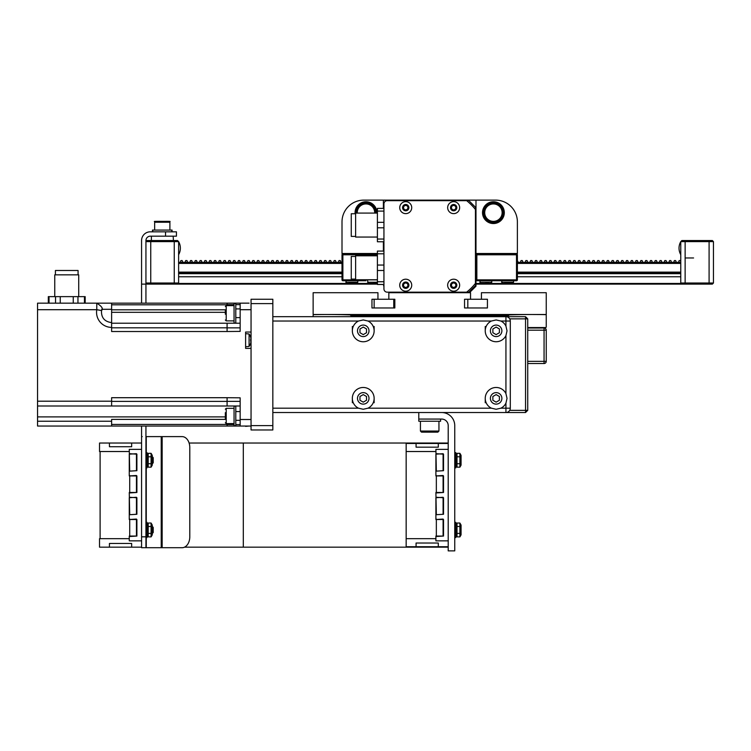<?xml version="1.0" encoding="UTF-8"?>
<svg xmlns="http://www.w3.org/2000/svg" width="751" height="751" viewBox="0 0 751 751"><rect width="100%" height="100%" fill="white"/><g stroke="black" fill="none" stroke-linecap="round" stroke-linejoin="round"><path stroke-width="1.13" d="M507.028 330.844L505.939 335.584A10.889 10.889 0 0 1 488.432 338.541A10.889 10.889 0 0 1 491.389 321.034L496.139 319.945L500.889 321.034A10.889 10.889 0 0 1 505.939 326.094L507.028 330.844M507.028 398.377L505.939 403.127A10.889 10.889 0 0 1 500.889 408.178L496.139 409.267L491.389 408.178A10.889 10.889 0 0 1 488.432 390.67A10.889 10.889 0 0 1 505.939 393.627L507.028 398.377M509.713 318.856L525.55 318.856L525.55 410.356L509.713 410.356M525.55 412.534L525.55 410.356L527.728 410.356L525.55 412.534L505.939 412.534A4.356 4.356 0 0 0 510.295 408.178L510.295 321.034A4.356 4.356 0 0 0 505.939 316.678L272.838 316.678M527.728 318.856L525.55 318.856L525.55 316.678L527.728 318.856L527.728 410.356M525.55 316.678L505.939 316.678L505.939 321.034L510.295 321.034M485.249 402.733L485.249 398.377M485.249 330.844L485.249 326.478M374.139 326.478L374.139 330.844A10.889 10.889 0 0 1 352.839 334.064A10.889 10.889 0 0 1 358.499 321.034L363.249 319.945L367.99 321.034A10.889 10.889 0 0 1 374.139 330.844M374.139 398.377A10.889 10.889 0 0 1 367.99 408.178L363.249 409.267L358.499 408.178A10.889 10.889 0 0 1 364.873 387.6A10.889 10.889 0 0 1 374.139 398.377L374.139 402.733M352.35 326.478L352.35 330.844M352.35 398.377L352.35 402.733M313.139 316.678L313.139 315.298A0.657 0.657 0 0 1 313.777 314.641A653.567 653.567 0 0 1 350.173 314.904L350.867 315.589L508.521 315.589L509.206 314.904A653.567 653.567 0 0 1 545.601 314.641A0.657 0.657 0 0 1 546.249 315.298L546.249 326.92A0.657 0.657 0 0 1 545.592 327.567L527.728 327.567M339.283 314.613L333.838 314.5M320.114 314.538L315.317 314.613M334.486 314.538L327.295 314.5C318.03 314.547 318.03 314.547 327.295 314.5M544.062 314.613L538.617 314.5M524.893 314.538L520.105 314.613M539.274 314.538L532.083 314.5C522.809 314.547 522.809 314.547 532.083 314.5M527.728 363.522L544.062 363.522A2.178 2.178 0 0 0 546.249 361.344L546.249 330.187A2.178 2.178 0 0 0 544.062 328.009L527.728 328.009M240.16 406L37.55 406L37.55 426.042L111.617 426.042L111.617 421.245L37.55 421.245M249.088 426.061L249.088 426.042A10.683 10.683 0 0 0 249.107 426.042L245.605 426.371M251.05 348.38L245.605 348.38L245.605 332.036L251.05 332.036M250.928 341.949A10.664 10.664 0 0 1 250.637 343.216A10.664 10.664 0 0 0 250.928 341.949L250.637 340.86A10.392 9.003 -90 0 0 250.637 339.555L250.928 338.466L250.637 339.555M250.656 343.226L250.656 343.226A10.683 10.683 0 0 1 249.088 346.436L249.088 333.979L245.605 333.669M250.928 338.466A10.664 10.664 0 0 0 250.637 337.199L250.637 337.199A10.664 10.664 0 0 1 250.928 338.466M227.084 406L227.084 397.701L240.16 397.823L240.16 426.042L251.05 426.042M227.084 305.629L227.084 303.169L249.088 303.151A10.683 10.683 0 0 0 249.088 303.151L240.16 303.169L240.16 331.388L227.084 331.52L227.084 323.212L240.16 323.212M234.059 424.578L227.084 424.578L227.084 423.583M227.084 424.578L227.084 426.042L240.16 426.042M227.084 323.212L111.617 323.212L111.617 322.601L111.617 327.389L111.617 309.299L101.667 309.299M225.347 309.816L111.617 309.816M225.347 419.396L111.617 419.396L111.617 421.245M111.617 426.042L227.084 426.042M227.084 303.169L111.617 303.169L111.617 309.299M96.55 303.169L111.617 303.169L85.182 303.169L85.182 296.636L48.308 296.636L48.308 303.169L41.906 303.169L96.785 303.169L96.785 309.703L101.319 310.51M41.906 303.169L37.55 303.169L37.55 309.703L96.785 309.703A15.067 15.067 0 0 0 111.617 327.389L111.617 331.52L227.084 331.52M227.084 397.701L111.617 397.701L111.617 401.203L37.55 401.203L37.55 406M111.617 406L111.617 401.203M37.55 309.703L37.55 401.203M78.724 296.636L78.724 274.847L54.757 274.847L54.757 296.636M78.076 274.847L78.076 270.491L55.414 270.491L55.414 274.847M272.838 412.534L505.939 412.534L505.939 408.178L500.889 408.178M358.499 408.178L272.838 408.178L272.838 321.034L358.499 321.034M272.838 303.611L272.838 299.255L251.05 299.255L251.05 303.611L272.838 303.611L272.838 425.61L251.05 425.61L251.05 303.611M251.05 425.61L251.05 429.966L272.838 429.966L272.838 425.61M225.347 310.576L225.347 314.218M240.16 420.316L235.795 420.316M225.347 412.684L225.347 419.227M234.059 423.583L226.211 423.583L226.211 408.328L225.347 409.201M235.795 425.761L235.795 406.15L234.059 406.15L234.059 425.761L235.795 425.761M234.059 307.018L234.059 323.061L235.795 323.061L235.795 303.451L234.059 303.451L234.059 307.018M363.249 394.604L366.516 396.49L366.516 400.264L363.249 402.151L359.973 400.264L359.973 396.49L363.249 394.604M496.139 394.604L499.406 396.49L499.406 400.264L496.139 402.151L492.872 400.264L492.872 396.49L496.139 394.604M363.249 327.07L366.516 328.957L366.516 332.731L363.249 334.617L359.973 332.731L359.973 328.957L363.249 327.07M496.139 327.07L499.406 328.957L499.406 332.731L496.139 334.617L492.872 332.731L492.872 328.957L496.139 327.07M394.838 307.966L394.838 299.255L394.838 307.966L371.961 307.966L371.961 299.255L371.961 307.966M464.55 299.255L464.55 307.966L464.55 299.255L470.539 299.255L470.539 292.712L388.84 292.712L388.84 299.255L394.838 299.255M487.427 299.255L487.427 307.966L487.427 299.255L481.429 299.255L481.429 292.712L546.249 292.712L546.249 314.5L313.139 314.5L313.139 292.712L377.95 292.712L377.95 299.255L371.961 299.255M467.817 299.255L467.817 307.966L487.427 307.966L464.55 307.966M481.429 299.255L470.539 299.255M393.749 307.966L393.749 299.255M388.84 299.255L377.95 299.255M374.139 307.966L374.139 299.255M178.616 262.324L180.268 262.324L180.897 260.578L182.183 260.578L182.822 262.324L185.056 262.324L185.694 260.578L186.98 260.578L187.609 262.324L189.843 262.324L190.482 260.578L191.768 260.578L192.406 262.324L194.64 262.324L195.269 260.578L196.555 260.578L197.194 262.324L199.428 262.324L200.066 260.578L201.352 260.578L201.981 262.324L204.216 262.324L204.854 260.578L206.14 260.578L206.778 262.324L209.013 262.324L209.642 260.578L210.928 260.578L211.566 262.324L213.8 262.324L214.439 260.578L215.725 260.578L216.354 262.324L218.588 262.324L219.226 260.578L220.512 260.578L221.151 262.324L223.385 262.324L224.014 260.578L225.3 260.578L225.938 262.324L228.173 262.324L228.811 260.578L230.097 260.578L230.726 262.324L232.96 262.324L233.599 260.578L234.885 260.578L235.523 262.324L237.757 262.324L238.396 260.578L239.672 260.578L240.311 262.324L242.545 262.324L243.183 260.578L244.469 260.578L245.098 262.324L247.342 262.324L247.971 260.578L249.257 260.578L249.895 262.324L252.129 262.324L252.768 260.578L254.045 260.578L254.683 262.324L256.917 262.324L257.555 260.578L258.842 260.578L259.48 262.324L261.714 262.324L262.343 260.578L263.629 260.578L264.268 262.324L266.502 262.324L267.14 260.578L268.426 260.578L269.055 262.324L271.289 262.324L271.928 260.578L273.214 260.578L273.852 262.324L276.086 262.324L276.715 260.578L278.001 260.578L278.64 262.324L280.874 262.324L281.512 260.578L282.798 260.578L283.427 262.324L285.662 262.324L286.3 260.578L287.586 260.578L288.224 262.324L290.459 262.324L291.088 260.578L292.374 260.578L293.012 262.324L295.246 262.324L295.885 260.578L297.171 260.578L297.8 262.324L300.034 262.324L300.672 260.578L301.958 260.578L302.597 262.324L304.831 262.324L305.46 260.578L306.746 260.578L307.384 262.324L309.619 262.324L310.257 260.578L311.543 260.578L312.172 262.324L314.406 262.324L315.045 260.578L316.331 260.578L316.969 262.324L319.203 262.324L319.832 260.578L321.118 260.578L321.757 262.324L323.991 262.324L324.629 260.578L325.915 260.578L326.544 262.324L328.778 262.324L329.417 260.578L330.703 260.578L331.341 262.324L333.575 262.324L334.214 260.578L335.49 260.578L336.129 262.324L338.363 262.324L339.001 260.578L340.287 260.578L340.916 262.324L342.005 262.324L178.616 262.324M517.383 260.578L518.181 262.324L520.415 262.324L521.053 260.578L522.339 260.578L522.978 262.324L525.212 262.324L525.85 260.578L527.127 260.578L527.765 262.324L529.999 262.324L530.638 260.578L531.924 260.578L532.553 262.324L534.796 262.324L535.425 260.578L536.712 260.578L537.35 262.324L539.584 262.324L540.222 260.578L541.509 260.578L542.138 262.324L544.372 262.324L545.01 260.578L546.296 260.578L546.935 262.324L549.169 262.324L549.798 260.578L551.084 260.578L551.722 262.324L553.956 262.324L554.595 260.578L555.881 260.578L556.51 262.324L558.744 262.324L559.382 260.578L560.668 260.578L561.307 262.324L563.541 262.324L564.17 260.578L565.456 260.578L566.094 262.324L568.329 262.324L568.967 260.578L570.253 260.578L570.882 262.324L573.116 262.324L573.755 260.578L575.041 260.578L575.679 262.324L577.913 262.324L578.542 260.578L579.828 260.578L580.467 262.324L582.701 262.324L583.339 260.578L584.625 260.578L585.254 262.324L587.489 262.324L588.127 260.578L589.413 260.578L590.051 262.324L592.286 262.324L592.914 260.578L594.201 260.578L594.839 262.324L597.073 262.324L597.712 260.578L598.998 260.578L599.627 262.324L601.861 262.324L602.499 260.578L603.785 260.578L604.424 262.324L606.658 262.324L607.287 260.578L608.573 260.578L609.211 262.324L611.445 262.324L612.084 260.578L613.37 260.578L613.999 262.324L616.233 262.324L616.871 260.578L618.157 260.578L618.796 262.324L621.03 262.324L621.668 260.578L622.945 260.578L623.583 262.324L625.818 262.324L626.456 260.578L627.742 260.578L628.371 262.324L630.615 262.324L631.244 260.578L632.53 260.578L633.168 262.324L635.402 262.324L636.041 260.578L637.327 260.578L637.956 262.324L640.19 262.324L640.828 260.578L642.114 260.578L642.753 262.324L644.987 262.324L645.616 260.578L646.902 260.578L647.54 262.324L649.775 262.324L650.413 260.578L651.699 260.578L652.328 262.324L654.562 262.324L655.201 260.578L656.487 260.578L657.125 262.324L659.359 262.324L659.988 260.578L661.274 260.578L661.913 262.324L664.147 262.324L664.785 260.578L666.071 260.578L666.7 262.324L668.934 262.324L669.573 260.578L670.859 260.578L671.497 262.324L673.731 262.324L674.36 260.578L675.647 260.578L676.285 262.324L678.519 262.324L679.157 260.578L680.444 260.578L680.772 261.489M177.527 284.113L178.616 283.024L178.616 241.625L177.527 240.536L147.027 240.536L145.938 241.625L174.251 241.625L174.251 283.024L145.938 283.024L147.027 284.113L377.406 284.113M475.984 284.113L698.205 284.113M178.175 283.456L377.406 283.456M475.984 283.456L681.204 283.456M178.616 273.214L342.005 273.214M517.383 273.214L680.772 273.214M178.616 272.125L342.005 272.125M517.383 272.125L680.772 272.125M178.616 263.413L342.005 263.413M517.383 263.413L680.772 263.413M517.383 262.324L680.772 262.324M708.644 240.536L709.094 241.625L713.45 241.625L712.361 240.536L681.861 240.536L680.772 241.625L680.772 283.024L681.861 284.113L712.361 284.113L713.45 283.024L709.094 283.024L708.644 284.113M687.306 240.536L691.662 240.536M697.106 240.536L700.645 240.536L697.106 240.536M685.579 240.536L685.128 241.625L709.094 241.625L709.094 283.024L685.128 283.024L685.579 284.113M679.026 248.159A13.124 13.124 0 0 1 680.772 241.625L685.128 241.625L685.128 283.024L680.772 283.024M713.45 283.024L713.45 241.625M693.577 257.969L685.128 257.969M151.383 236.18L151.383 240.536L173.425 240.536L173.162 236.18M150.744 284.113L150.744 240.536M178.616 254.702A13.124 13.124 0 0 0 178.616 241.625L174.251 241.625L173.8 240.536M173.8 284.113L174.251 283.024L178.616 283.024M383.395 208.374L383.395 200.123L363.794 200.123L495.594 200.123A21.788 21.788 0 0 1 517.383 221.911L517.383 253.5L517.383 221.911M363.794 200.123A21.788 21.788 0 0 0 342.005 221.911L342.005 253.5L377.406 253.5M475.984 200.123L475.984 253.5L517.383 253.5M383.939 286.722L383.395 284.469M482.517 212.655A10.889 10.889 0 0 1 493.416 201.756A10.889 10.889 0 0 1 504.306 212.655A10.889 10.889 0 0 1 493.416 223.545A10.889 10.889 0 0 1 482.517 212.655M355.129 213.744A10.889 10.889 0 0 1 365.972 201.756A10.889 10.889 0 0 1 376.852 213.087M383.395 251.069L383.395 241.766M389.929 292.712L389.384 292.167M475.984 253.5L475.984 286.178L469.45 292.712M359.429 280.733L342.878 280.733A0.873 0.873 0 0 1 342.005 279.86L342.005 254.805L342.878 254.805L342.878 253.932A0.873 0.873 0 0 0 342.005 254.805M377.406 279.86L342.878 279.86L342.878 280.733L365.972 280.733M377.406 253.932L342.878 253.932M517.383 254.805L517.383 279.86A0.873 0.873 0 0 1 516.51 280.733L476.857 280.733A0.873 0.873 0 0 1 475.984 279.86L476.857 279.86L476.857 253.932A0.873 0.873 0 0 0 475.984 254.805L517.383 254.805A0.873 0.873 0 0 0 516.51 253.932L476.857 253.932M375.763 213.087A9.801 9.801 0 0 0 366.188 202.854A9.801 9.801 0 0 0 356.171 213.087M483.616 212.655A9.801 9.801 0 0 0 498.317 221.141A9.801 9.801 0 0 0 498.317 204.159A9.801 9.801 0 0 0 483.616 212.655M349.084 282.911L357.147 282.911L349.084 282.911M345.817 280.733L346.474 282.911M504.85 282.911L512.914 282.911L504.85 282.911M501.584 280.733L502.241 282.911M373.594 282.911L376.317 282.911M367.605 280.733L368.253 282.911M485.794 282.911L488.516 282.911M479.795 280.733L480.452 282.911M453.66 209.839A2.197 2.197 0 0 1 451.755 206.544A2.197 2.197 0 0 1 455.557 206.544A2.197 2.197 0 0 1 453.66 209.839M405.728 287.389A2.197 2.197 0 0 1 403.831 284.103A2.197 2.197 0 0 1 407.624 284.103A2.197 2.197 0 0 1 405.728 287.389M453.66 287.389A2.197 2.197 0 0 1 451.755 284.103A2.197 2.197 0 0 1 455.557 284.103A2.197 2.197 0 0 1 453.66 287.389M405.728 209.839A2.197 2.197 0 0 1 403.831 206.544A2.197 2.197 0 0 1 407.624 206.544A2.197 2.197 0 0 1 405.728 209.839M475.439 283.39A58.822 58.822 0 0 1 466.662 292.167L387.206 292.167A3.267 3.267 0 0 1 383.939 288.9L383.939 203.934A3.267 3.267 0 0 1 387.206 200.667L466.662 200.667A58.822 58.822 0 0 1 475.439 209.445L475.439 285.633L468.906 292.167L466.662 292.167M466.662 200.667L468.906 200.667L475.439 207.21L475.439 209.445M377.406 255.791L355.617 255.791L355.617 279.748L377.406 279.748M355.617 256.438L351.261 256.438L351.261 279.1L355.617 279.1M383.939 284.469L377.406 284.469L383.939 284.469L377.406 284.469L377.406 251.069L383.939 251.069L377.406 251.069M453.66 201.653A5.989 5.989 0 0 1 459.349 209.51A5.989 5.989 0 0 1 450.112 212.467A5.989 5.989 0 0 1 453.66 201.653M453.66 279.203A5.989 5.989 0 0 1 459.349 287.07A5.989 5.989 0 0 1 450.112 290.027A5.989 5.989 0 0 1 453.66 279.203M405.728 279.203A5.989 5.989 0 0 1 411.417 287.07A5.989 5.989 0 0 1 402.179 290.027A5.989 5.989 0 0 1 405.728 279.203M405.728 201.653A5.989 5.989 0 0 1 411.417 209.51A5.989 5.989 0 0 1 402.179 212.467A5.989 5.989 0 0 1 405.728 201.653M403.888 205.07A3.164 3.164 0 0 0 403.86 210.186A3.164 3.164 0 0 0 408.732 208.628A3.164 3.164 0 0 0 403.888 205.07M403.888 282.629A3.164 3.164 0 0 0 403.86 287.746A3.164 3.164 0 0 0 408.732 286.187A3.164 3.164 0 0 0 403.888 282.629M451.82 282.629A3.164 3.164 0 0 0 451.783 287.746A3.164 3.164 0 0 0 456.655 286.187A3.164 3.164 0 0 0 451.82 282.629M451.82 205.07A3.164 3.164 0 0 0 451.783 210.186A3.164 3.164 0 0 0 456.655 208.628A3.164 3.164 0 0 0 451.82 205.07M377.406 213.087L355.617 213.087L355.617 237.053L377.406 237.053M355.617 213.744L351.261 213.744L351.261 236.396L355.617 236.396M383.939 241.766L377.406 241.766L383.939 241.766L377.406 241.766L377.406 208.374L383.939 208.374L377.406 208.374M418.795 412.534L418.795 419.067L441.672 419.067A6.534 6.534 0 0 1 448.206 425.61L448.206 550.877L454.749 550.877L454.749 425.61A13.067 13.067 0 0 0 441.672 412.534M418.795 419.067L418.795 421.245L440.584 421.245L440.584 419.067M434.05 432.144L437.861 432.144L434.05 432.144M429.694 432.144L437.861 432.144L438.95 431.055L420.429 431.055L421.518 432.144L429.694 432.144L421.518 432.144L420.429 431.055L421.518 432.144L420.429 431.055L420.429 421.245M438.95 421.245L438.95 431.055L437.861 432.144M189.111 443.034L448.206 443.034M448.206 547.169L243.305 547.169L243.305 443.034M406.16 547.169L406.16 443.034M100.108 538.674L100.108 451.529M243.305 547.169L184.493 547.169M136.457 519.063L129.266 519.504L129.266 497.716L136.457 497.284M136.889 519.504L136.889 536.064L129.707 536.496L129.707 519.063M136.889 497.716L136.889 514.275L129.707 514.707L136.457 514.275L136.457 497.716L129.707 497.284M136.457 475.496L129.266 475.927L129.266 454.148L136.457 453.707M136.889 475.927L136.889 492.487L129.707 492.928L129.707 475.496M136.889 454.148L136.889 470.699L129.707 471.14L136.457 470.699L136.457 454.148L129.707 453.707M129.707 514.707L129.266 492.487L136.457 492.487L136.457 475.927L129.707 475.927L129.707 492.928M129.707 471.14L129.266 449.351L141.573 449.351M141.573 540.851L129.266 540.851L129.266 536.064L136.457 536.064L136.457 519.504L129.707 519.504L129.707 536.496M109.439 543.471L109.439 547.169L109.439 543.471L131.66 543.471L131.66 547.169L99.526 547.169L99.526 538.674L129.266 538.674M141.573 547.169L131.66 547.169L131.66 543.471M129.266 451.529L99.526 451.529L99.526 443.034L131.66 443.034L131.66 446.742L109.439 446.742L109.439 443.034L109.439 446.742M141.573 443.034L131.66 443.034L131.66 446.742M443.09 519.063L435.899 519.504L435.899 497.716L443.09 497.284M443.522 519.504L443.522 536.064L436.34 536.496L436.34 519.063M443.522 497.716L443.522 514.275L436.34 514.707L443.09 514.275L443.09 497.716L436.34 497.284M443.09 475.496L435.899 475.927L435.899 454.148L443.09 453.707M443.522 475.927L443.522 492.487L436.34 492.928L436.34 475.496M443.522 454.148L443.522 470.699L436.34 471.14L443.09 470.699L443.09 454.148L436.34 453.707M436.34 514.707L435.899 492.487L443.09 492.487L443.09 475.927L436.34 475.927L436.34 492.928M436.34 471.14L435.899 449.351L448.206 449.351M448.206 540.851L435.899 540.851L435.899 536.064L443.09 536.064L443.09 519.504L436.34 519.504L436.34 536.496M406.16 538.674L435.899 538.674M416.073 543.029L416.073 546.737L416.073 543.029L438.293 543.029L438.293 546.737L406.16 546.737M448.206 546.737L438.293 546.737L438.293 543.029M406.16 443.475L438.293 443.475L438.293 447.174L416.073 447.174L416.073 443.475L416.073 447.174M448.206 443.475L438.293 443.475L438.293 447.174M435.899 451.529L406.16 451.529M161.221 547.714L161.221 436.613L182.089 436.613A10.889 7.698 -90 0 1 189.787 447.502L189.787 536.824A10.889 7.698 -90 0 1 182.089 547.714L145.938 547.714L145.938 536.824L141.573 536.824L141.573 547.714L145.938 547.714L141.573 547.714M152.951 231.824L152.472 230.078L154.65 230.078L152.472 230.078L154.65 230.078L154.65 222.24L169.895 222.24L169.895 230.078L172.073 230.078L152.472 230.078L152.472 231.824L176.438 231.824L150.294 231.824A8.712 8.712 180 0 0 141.573 240.536L141.573 303.169M145.938 303.169L145.938 284.113L141.573 284.113L145.938 284.113L145.938 240.536A4.356 4.356 0 0 1 150.294 236.18L176.438 236.18L176.438 231.824M141.573 536.824L141.573 426.042M142.239 436.613L141.573 436.613M161.221 436.613L145.938 436.613M145.938 426.042L145.938 536.824M172.073 231.824L172.073 230.078L171.594 231.824M169.895 222.24L169.895 230.078L154.65 230.078L154.65 222.24C158.189 221.564 147.581 221.245 163.005 221.367C175.725 221.254 166.825 221.545 169.895 222.24C166.825 221.545 175.725 221.254 163.005 221.367C147.581 221.245 158.189 221.564 154.65 222.24M162.272 221.367L169.022 221.367L162.272 221.367M153.213 460.25L153.213 457.65L152.537 456.974L152.537 463.517L153.213 462.841L153.213 460.25M153.213 529.962L153.213 527.362L152.537 526.695L152.537 533.229L153.213 532.562L153.213 529.962M145.938 537.585L147.027 537.585L147.027 522.339L145.938 522.339M145.938 467.873L147.027 467.873L147.027 452.618L145.938 452.618M152.256 525.062L152.256 534.862L151.092 536.881L151.092 523.043L152.256 525.062M147.027 525.062L148.191 523.043L148.191 536.881L151.092 536.881M151.092 533.417L148.191 533.417M151.092 526.498L148.191 526.498M151.092 523.043L148.191 523.043M152.256 455.341L152.256 465.151L151.092 467.16L151.092 453.332L152.256 455.341M147.027 455.341L148.191 453.332L148.191 467.16L151.092 467.16M151.092 463.705L148.191 463.705M151.092 456.786L148.191 456.786M151.092 453.332L148.191 453.332M454.749 522.339L455.838 522.339L455.838 537.585L454.749 537.585M454.749 452.618L455.838 452.618L455.838 467.873L454.749 467.873M461.067 525.062L461.067 534.862L459.903 536.881L459.903 523.043L461.067 525.062M455.838 525.062L457.002 523.043L457.002 536.881L459.903 536.881M457.002 533.417L459.903 533.417M457.002 526.498L459.903 526.498M457.002 523.043L459.903 523.043M461.067 455.341L461.067 465.151L459.903 467.16L459.903 453.332L461.067 455.341M455.838 455.341L457.002 453.332L457.002 467.16L459.903 467.16M459.903 463.705L457.002 463.705M459.903 456.786L457.002 456.786M459.903 453.332L457.002 453.332M527.728 330.187L544.062 330.187L544.062 361.344L527.728 361.344M544.062 363.522L544.062 361.344L546.249 361.344M544.062 328.009L544.062 330.187L546.249 330.187M37.55 416.889L225.347 416.889M251.05 419.509L240.16 419.509M240.16 309.703L251.05 309.703M240.16 424.578L235.795 424.578M227.084 401.372L240.16 401.372M240.16 327.849L227.084 327.849M225.347 312.322L111.617 312.322M227.084 304.643L234.059 304.643M235.795 304.643L240.16 304.643M227.084 327.821L111.617 327.821M111.617 304.793L227.084 304.793M111.617 401.391L227.084 401.391M227.084 424.418L111.617 424.418M60.249 303.169L60.249 296.636M73.241 303.169L73.241 296.636M77.954 303.169L77.954 296.636M84.45 303.169L84.45 296.636M55.527 303.169L55.527 296.636M49.031 303.169L49.031 296.636M510.295 408.178L505.939 408.178L505.939 403.127M500.889 321.034L505.939 321.034L505.939 326.094M367.99 321.034L491.389 321.034M505.939 335.584L505.939 393.627M491.389 408.178L367.99 408.178M225.347 320.01L226.211 320.884L226.211 305.629L225.347 306.502M368.994 398.377A5.745 5.745 0 0 1 363.249 404.122A5.745 5.745 0 0 1 357.495 398.377A5.745 5.745 0 0 1 363.249 392.632A5.745 5.745 0 0 1 368.994 398.377M501.884 398.377A5.745 5.745 0 0 1 496.139 404.122A5.745 5.745 0 0 1 490.394 398.377A5.745 5.745 0 0 1 496.139 392.632A5.745 5.745 0 0 1 501.884 398.377M368.994 330.844A5.745 5.745 0 0 1 363.249 336.589A5.745 5.745 0 0 1 357.495 330.844A5.745 5.745 0 0 1 363.249 325.089A5.745 5.745 0 0 1 368.994 330.844M501.884 330.844A5.745 5.745 0 0 1 496.139 336.589A5.745 5.745 0 0 1 490.394 330.844A5.745 5.745 0 0 1 496.139 325.089A5.745 5.745 0 0 1 501.884 330.844M178.616 276.762L342.005 276.762M517.383 276.762L680.772 276.762M178.616 273.683L342.005 273.683M517.383 273.683L680.772 273.683M377.406 254.805L342.878 254.805L342.878 279.86L342.005 279.86M476.857 280.733L476.857 279.86L516.51 279.86L516.51 280.733M517.383 279.86L516.51 279.86L516.51 253.932M357.269 213.087A8.712 8.712 0 0 1 366.188 203.943A8.712 8.712 0 0 1 374.674 213.087M484.705 212.655A8.712 8.712 0 0 1 497.772 205.107A8.712 8.712 0 0 1 497.772 220.203A8.712 8.712 0 0 1 484.705 212.655M357.147 282.911L357.795 282.254L345.817 282.254M512.914 282.911L513.562 282.254L501.584 282.254M377.406 282.254L367.605 282.254M491.126 282.911L491.783 282.254L479.795 282.254M383.939 253.8L377.406 253.8M383.939 265.047L377.406 265.047M383.939 270.491L377.406 270.491M383.939 281.747L377.406 281.747M383.939 211.097L377.406 211.097M383.939 222.343L377.406 222.343M383.939 227.797L377.406 227.797M383.939 239.043L377.406 239.043M162.16 436.613L162.16 547.714M165.539 231.824L165.539 236.18M146.267 436.613L146.267 452.618M146.267 467.873L146.267 522.339M146.267 537.585L146.267 547.714M250.656 337.19A10.683 10.683 0 0 0 249.088 333.979M249.088 346.436L245.605 346.746M111.617 322.601C104.539 321.691 101.16 317.673 101.498 310.538C103.478 308.821 101.901 306.361 96.785 303.169M235.795 317.617L240.16 317.617M235.795 308.905L240.16 308.905M226.211 320.884L234.059 320.884M226.211 305.629L234.059 305.629M235.795 411.595L240.16 411.595M226.211 423.583L225.347 422.71M226.211 408.328L234.059 408.328M680.772 241.625A13.124 13.124 0 0 0 680.772 254.702M180.353 248.159A13.124 13.124 0 0 0 178.616 241.625M357.795 282.254L357.795 280.733M513.562 282.254L513.562 280.733M491.783 282.254L491.783 280.733M147.027 534.862L148.191 536.881M147.027 465.151L148.191 467.16M455.838 534.862L457.002 536.881M455.838 465.151L457.002 467.16"/></g></svg>
